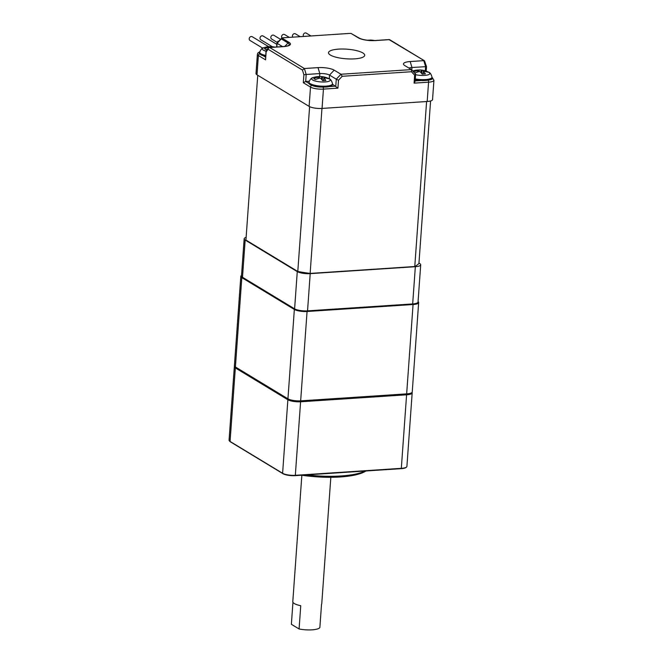 <?xml version="1.0" encoding="UTF-8"?>
<svg xmlns="http://www.w3.org/2000/svg" width="663" height="663" viewBox="0 0 663 663"><rect width="100%" height="100%" fill="white"/><g stroke="black" fill="none" stroke-linecap="round" stroke-linejoin="round"><path stroke-width="0.99" d="M246.122 237.387A9.68 2.577 4.1 0 0 244.158 238.771L241.489 275.999A9.68 2.577 4.1 0 0 242.492 277.267L294.604 308.834A9.68 2.577 4.1 0 0 307.541 310.864L412.676 303.936A9.68 2.577 4.1 0 0 418.038 302.03L420.707 264.794A9.68 2.577 4.1 0 0 419.704 263.534L418.966 263.087M244.158 238.771A9.68 2.577 4.1 0 0 245.161 240.031L297.273 271.606A9.68 2.577 4.1 0 0 310.209 273.637L415.345 266.7A9.68 2.577 4.1 0 0 420.707 264.794M300.14 36.672L295.491 33.863A2.18 1.865 121.2 0 0 292.773 37.161M310.955 35.959L306.306 33.15A2.18 1.865 121.2 0 0 303.588 36.448M268.764 46.733L252.23 36.714A2.18 1.865 121.2 0 0 249.976 40.443L262.739 48.175M276.836 44.355L263.045 36.001A2.18 1.865 121.2 0 0 260.791 39.73L272.311 46.708M280.54 39.341L273.86 35.288A2.18 1.865 121.2 0 0 271.606 39.018L277.482 42.581M289.317 37.385L284.676 34.575A2.18 1.865 121.2 0 0 282.024 37.965M277.722 42.324L277.797 41.288L278.758 41.222M282.919 46.659A1.691 0.754 86.2 0 1 283.142 46.567C288.902 45.929 287.701 45.681 288.728 45.324A11.602 3.083 4.1 0 0 288.032 42.987A1.691 1.45 -58.8 0 1 289.143 42.44L281.85 38.031L283.151 37.799L349.384 33.432L351.117 33.465L358.401 37.874A1.691 1.45 121.2 0 1 359.164 38.056C362.777 39.871 368.156 40.683 375.291 40.501A1.691 0.754 86.2 0 1 375.515 40.559A12.804 3.406 -175.9 0 1 358.401 37.874M277.797 41.288L278.369 41.636M359.164 38.056L351.117 33.465M375.515 40.559L389.148 39.664L424.511 60.805L426.516 66.632L411.972 67.502L410.165 61.551L423.79 60.648L425.605 66.607L425.298 70.858M428.049 80.182A1.691 0.754 -93.8 0 1 428.571 82.179L414.077 83.132L415.121 81.358L415.626 74.264L411.648 69.806M410.165 61.551A12.1 3.216 -175.9 0 0 403.858 64.85A12.1 3.216 -175.9 0 0 404.712 65.513L411.566 69.69L411.474 71.728L414.648 75.201L415.626 74.264M269.51 47.471L283.142 46.567A1.691 0.754 86.2 0 1 283.366 46.634L269.742 47.529A1.691 0.754 -93.8 0 0 269.51 47.471A1.691 1.691 0 0 0 268.258 48.15A1.691 1.343 36.5 0 0 268.109 49.261A1.691 1.45 -58.8 0 1 269.742 47.529L304.383 68.521L302.444 70.063L303.878 74.795L306.198 74.471L304.383 68.521L318.008 67.626A12.1 3.216 -175.9 0 1 334.185 70.154L340.948 74.248L342.207 76.295L411.474 71.728M411.466 69.598L340.948 74.248L336.282 79.187L338.503 80.215L342.207 76.295M338.503 80.215L337.931 88.154L332.511 84.184M311.9 85.386A1.691 1.45 -58.8 0 0 310.499 87.077L303.314 82.726L305.693 81.458L309.215 81.226M268.258 48.15L266.103 51.068L266.136 51.929L268.109 49.261L302.444 70.063M266.136 51.929L265.573 59.861L265.987 51.391M281.85 38.031L281.278 38.902L288.032 42.987L284.8 46.418M282.513 46.609L276.919 43.186L281.618 38.197M318.008 67.626L319.823 73.576L306.198 74.471L305.693 81.458L308.917 83.405M319.607 76.568L319.823 73.576A7.26 1.931 -175.9 0 1 329.528 75.093L336.282 79.187L335.785 86.165L329.279 86.596M408.922 68.065A7.26 1.931 -175.9 0 1 411.972 67.502L411.798 69.938M354.655 58.866A18.15 4.832 -175.9 0 1 328.508 52.7A18.15 4.832 -175.9 0 1 338.569 49.128A18.15 4.832 -175.9 0 1 364.716 55.294A18.15 4.832 -175.9 0 1 354.655 58.866M427.187 101.489L428.571 82.179A9.68 2.577 4.1 0 0 433.934 80.273L432.549 99.583A9.68 2.577 -175.9 0 1 427.187 101.489L322.052 108.425A9.68 2.577 -175.9 0 1 309.115 106.395L257.004 74.82A9.68 2.577 -175.9 0 1 256.001 73.56L257.385 54.25A9.68 2.577 4.1 0 0 258.388 55.51A1.691 1.45 -58.8 0 1 259.755 53.819M257.741 75.275L245.932 240.064L297.795 271.49A89.546 23.818 4.1 0 0 310.135 273.421L414.773 266.526A89.546 23.818 4.1 0 0 418.933 263.501L430.585 100.967M297.795 271.49L309.613 106.66M310.135 273.421L321.961 108.425M414.773 266.526L426.599 101.53M318.132 78.549L318.091 77.165A20.47 17.86 113.7 0 0 313.773 78.599A19.617 3.738 49.9 0 1 315.356 79.56A20.47 17.056 -52.2 0 1 319.748 78.168L320.569 78.292A20.47 8.669 81.7 0 1 322.682 80.704A19.617 10.136 -21.2 0 1 325.873 80.496A20.47 9.473 -89.2 0 0 323.909 78.077L324.19 77.878A20.47 17.056 -52.2 0 1 328.342 78.706A19.617 10.094 -51.1 0 0 326.76 77.745A20.47 17.86 113.7 0 0 322.533 76.867L322.201 80.049M316.243 76.809A20.47 8.669 81.7 0 1 316.408 76.775A20.47 8.669 81.7 0 1 318.364 76.966M322.533 76.867L321.712 76.742A20.47 9.473 -89.2 0 0 320.444 76.518A20.47 9.473 -89.2 0 0 319.433 76.593A19.617 16.492 46.6 0 0 317.817 76.626A19.617 16.492 46.6 0 0 316.682 76.742M324.19 77.878L323.461 80.621M326.453 78.184L326.76 77.745M319.433 76.593L319.707 78.176M308.859 82.925A11.868 3.158 4.1 0 0 320.461 87.002A11.868 3.158 4.1 0 0 332.519 84.624L332.503 83.729A11.785 3.133 4.1 0 1 320.527 86.091A11.785 3.133 4.1 0 1 309.008 82.046L308.859 82.925M414.201 72.565A19.617 3.738 49.9 0 1 414.856 72.996A20.47 17.056 -52.2 0 1 419.256 71.612L420.077 71.737A20.47 8.669 81.7 0 1 422.19 74.148A19.617 10.136 -21.2 0 1 425.373 73.941A20.47 9.473 -89.2 0 0 423.417 71.513L423.69 71.314A20.47 17.056 -52.2 0 1 427.85 72.143A19.617 10.094 -51.1 0 0 426.268 71.19A20.47 17.86 113.7 0 0 422.033 70.311L421.701 73.494M417.64 71.994L417.599 70.601A20.47 17.86 113.7 0 0 413.588 71.902M415.751 70.245A20.47 8.669 81.7 0 1 415.916 70.22A20.47 8.669 81.7 0 1 417.872 70.402M422.033 70.311L421.212 70.187A20.47 9.473 -89.2 0 0 419.952 69.955A20.47 9.473 -89.2 0 0 418.941 70.038A19.617 16.492 46.6 0 0 417.325 70.071A19.617 16.492 46.6 0 0 416.182 70.187M423.69 71.314L422.961 74.065M425.961 71.621L426.268 71.19M418.941 70.038L419.215 71.621M415.229 79.833A11.868 3.158 4.1 0 0 432.027 78.068L432.011 77.173A11.785 3.133 4.1 0 1 415.295 78.922M373.932 40.559A20.47 17.86 113.7 0 0 372.714 40.426L371.893 40.302A20.47 9.473 -89.2 0 0 370.625 40.07A20.47 9.473 -89.2 0 0 369.614 40.153A19.617 16.492 46.6 0 0 368.006 40.186A19.617 16.492 46.6 0 0 367.352 40.244M268.78 47.695L268.764 47.28A20.47 17.86 113.7 0 0 264.446 48.722A19.617 3.738 49.9 0 1 266.029 49.675A20.47 17.056 -52.2 0 1 267.595 49.054M266.924 46.924A20.47 8.669 81.7 0 1 267.081 46.891A20.47 8.669 81.7 0 1 269.045 47.081M274.548 47.139A20.47 17.86 113.7 0 0 273.206 46.99L272.385 46.858A20.47 9.473 -89.2 0 0 271.126 46.634A20.47 9.473 -89.2 0 0 270.106 46.717A19.617 16.492 46.6 0 0 268.498 46.741A19.617 16.492 46.6 0 0 267.355 46.858M270.106 46.717L270.231 47.421M267.081 46.891A20.47 20.47 0 0 0 263.94 47.67C262.333 47.753 260.915 49.253 259.681 52.162L259.54 53.048A11.868 3.158 4.1 0 0 265.631 56.355M234.984 366.689A9.199 2.445 4.1 0 0 235.804 367.418L288.347 399.25A9.199 2.445 4.1 0 0 300.637 401.173L406.634 394.187A9.199 2.445 4.1 0 0 411.532 392.827M412.054 392.405A9.68 2.577 -175.9 0 1 412.179 392.877A9.68 2.577 -175.9 0 1 406.817 394.783L300.82 401.77A9.68 2.577 -175.9 0 1 287.875 399.748L235.34 367.915A9.68 2.577 -175.9 0 1 234.337 366.647A9.68 2.577 -175.9 0 1 234.528 366.2M234.337 366.647L229.066 440.182A9.68 2.577 4.1 0 0 229.39 440.92L229.821 441.376A9.199 2.445 4.1 0 0 230.467 441.881L283.01 473.714A9.199 2.445 4.1 0 0 295.3 475.636L401.297 468.65A9.199 2.445 4.1 0 0 405.988 467.49L406.485 467.092A9.68 2.577 4.1 0 0 406.908 466.412L412.179 392.877M306.795 474.882A53.239 14.163 4.1 0 0 365.222 471.028M301.789 475.214A51.789 13.774 4.1 0 0 365.901 470.987M229.39 440.92A9.68 2.577 4.1 0 0 230.069 441.442L282.604 473.274A9.68 2.577 4.1 0 0 295.549 475.305L401.546 468.318A9.68 2.577 4.1 0 0 406.485 467.092M240.81 276.363L234.404 365.719A9.68 2.577 4.1 0 0 234.727 366.457A9.68 2.577 4.1 0 0 235.406 366.979L287.941 398.811A9.68 2.577 4.1 0 0 300.886 400.842L406.883 393.855A9.68 2.577 4.1 0 0 411.822 392.629A9.68 2.577 4.1 0 0 412.245 391.949L418.651 302.593A9.68 2.577 -175.9 0 1 413.289 304.499L307.292 311.486A9.68 2.577 -175.9 0 1 294.347 309.455L241.813 277.631A9.68 2.577 -175.9 0 1 240.81 276.363A9.68 2.577 -175.9 0 1 241.233 275.684L241.531 275.452M418.071 301.582L418.328 301.856A9.68 2.577 -175.9 0 1 418.651 302.593M418.071 301.615A9.199 2.445 -175.9 0 1 413.107 303.903L307.11 310.889A9.199 2.445 -175.9 0 1 294.82 308.966L242.277 277.134A9.199 2.445 -175.9 0 1 241.523 275.485M411.822 392.629L411.325 393.026A9.199 2.445 -175.9 0 1 406.634 394.187L300.637 401.173A9.199 2.445 -175.9 0 1 288.347 399.25L235.804 367.418A9.199 2.445 -175.9 0 1 235.158 366.921L234.727 366.457M292.947 602.286L291.372 624.297L299.088 628.972A14.52 3.862 4.1 0 0 319.856 627.604L321.522 604.341A14.52 3.862 -175.9 0 0 321.762 603.72L330.829 477.294M299.088 628.972L300.753 605.709A14.52 3.862 -175.9 0 1 292.797 601.648L301.856 475.222M412.676 303.936L415.345 266.7M307.541 310.864L310.209 273.637M242.492 277.267L245.161 240.031M294.604 308.834L297.273 271.606M388.7 39.689A1.691 0.754 86.2 0 1 388.916 39.598A1.691 0.754 86.2 0 1 389.148 39.664A1.691 1.45 -58.8 0 1 389.91 39.838A1.691 1.691 0 0 0 388.916 39.598L375.291 40.501M428.961 79.999A7.989 2.122 4.1 0 0 432.019 77.844M421.461 80.521L415.146 80.936M414.648 75.201L414.077 83.132M337.931 88.154L323.436 89.107A1.691 0.754 -93.8 0 0 322.914 87.11M312.737 85.668A7.989 2.122 4.1 0 0 321.704 87.068M309.115 106.395L310.499 87.077A9.68 2.577 4.1 0 0 323.436 89.107L322.052 108.425M303.878 74.795L303.314 82.726M289.143 42.44A12.804 3.406 -175.9 0 1 283.366 46.634M265.573 57.151L263.228 55.725M265.573 59.861L258.388 55.51L257.004 74.82M276.836 46.99L277.093 43.327L281.278 38.902M259.697 52.062A7.989 2.122 4.1 0 0 259.573 53.454M334.185 70.154L329.528 75.093L329.262 78.856M316.408 76.775A20.47 20.47 0 0 0 313.267 77.554A9.323 2.478 4.1 0 0 314.776 80.886A9.323 2.478 4.1 0 0 326.95 81.756A9.323 2.478 4.1 0 0 328.923 78.682A20.47 20.47 0 0 0 320.444 76.518M318.373 77.074L318.414 78.474M321.712 76.742L321.456 79.17M412.767 70.999L412.767 70.999A20.47 20.47 0 0 1 415.916 70.22M415.593 74.679A9.323 2.478 4.1 0 0 427.063 75.093A9.323 2.478 4.1 0 0 428.431 72.118A20.47 20.47 0 0 0 419.952 69.955M417.872 70.518L417.922 71.911M421.212 70.187L420.964 72.607M263.94 47.67A9.323 2.478 4.1 0 0 266.045 51.175M272.385 46.858L272.344 47.28M259.681 52.162A11.785 3.133 4.1 0 0 265.697 55.443M295.3 475.636L307.11 310.889M294.82 308.966L294.347 309.455L287.941 398.811L288.347 399.25L287.875 399.748L282.604 473.274L283.01 473.714M413.107 303.903L401.297 468.65M230.467 441.881L230.069 441.442L235.34 367.915L235.804 367.418L235.406 366.979L241.813 277.631L242.277 277.134M389.91 39.838L424.511 60.805M426.193 71.156L426.516 66.632M432.293 77.662L433.934 80.273M415.552 74.049L411.566 69.69M259.772 51.747L257.808 53.073L257.385 54.25M276.919 43.186L276.645 46.998M318.431 77.016L318.472 78.458M323.851 77.969L323.378 80.629M313.267 77.554C311.66 77.637 310.234 79.137 309.008 82.046M328.923 78.682C330.505 78.988 331.699 80.671 332.503 83.729M417.939 70.452L417.98 71.894M423.359 71.405L422.886 74.074M428.431 72.118C430.014 72.433 431.207 74.115 432.011 77.173M374.355 40.542A20.47 20.47 0 0 0 370.625 40.07M274.896 47.114A20.47 20.47 0 0 0 271.126 46.634M269.103 47.131L269.12 47.545"/></g></svg>

